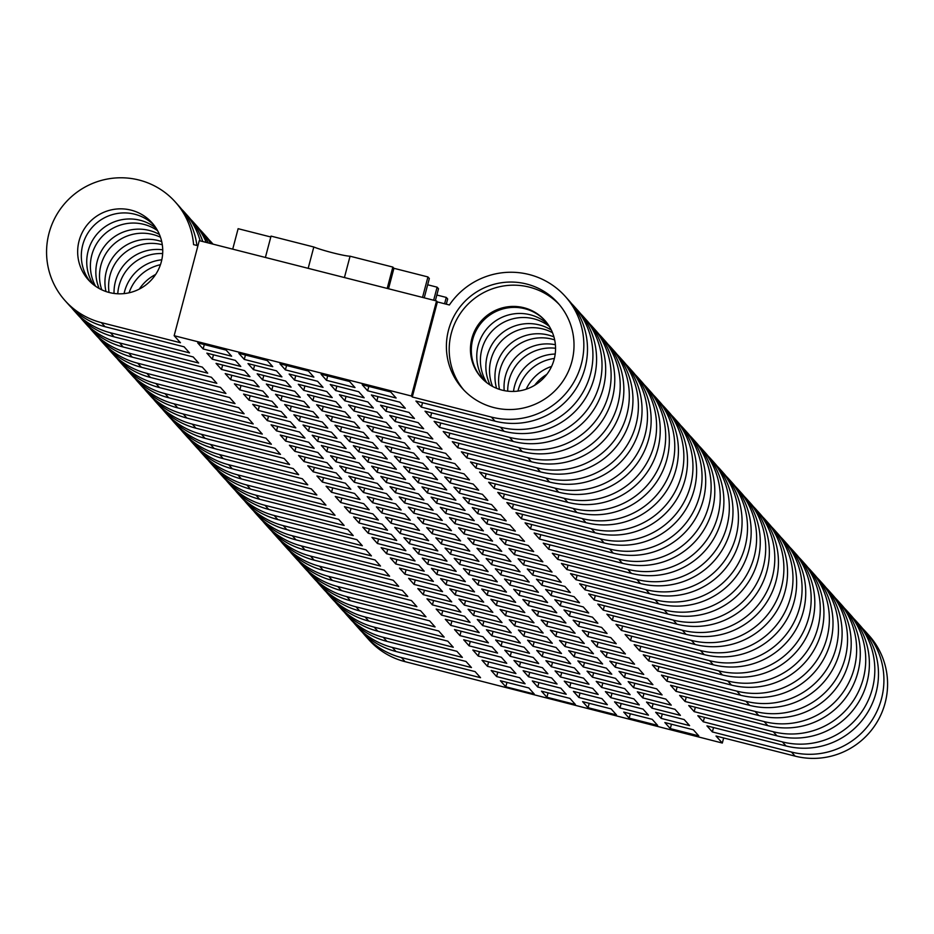 <?xml version="1.0" encoding="UTF-8"?>
<svg xmlns="http://www.w3.org/2000/svg" width="934" height="934" viewBox="0 0 934 934"><rect width="100%" height="100%" fill="white"/><g stroke="black" fill="none" stroke-linecap="round" stroke-linejoin="round"><path stroke-width="1.4" d="M197.926 245.735L193.583 244.626A73.961 73.214 -41.9 0 0 175.288 201.977A73.961 73.214 -41.9 0 0 71.346 196.794A73.961 73.214 -41.9 0 0 65.111 300.69A73.961 73.214 -41.9 0 0 101.362 322.615L180.449 342.731L174.156 335.703L411.427 396.016L412.279 396.973L437.392 301.927L449.382 304.974A73.961 73.214 138.1 0 1 565.303 296.44A73.961 73.214 138.1 0 1 572.904 383.722A73.961 73.214 138.1 0 1 491.377 417.078L412.279 396.973M437.392 301.927L436.54 300.97L199.269 240.645L174.156 335.703M506.952 682.404L505.796 686.794L534.26 694.032L528.819 687.961L500.355 680.723L505.796 686.794M548.083 692.853L546.915 697.254L575.391 704.493L569.95 698.41L541.475 691.172L546.915 697.254M589.202 703.314L588.046 707.703L616.522 714.942L611.081 708.871L582.606 701.632L588.046 707.703M630.333 713.763L629.177 718.164L657.641 725.403L652.201 719.332L623.737 712.093L629.177 718.164M671.464 724.224L670.297 728.613L664.856 722.542L693.332 729.781L698.772 735.852L670.297 728.613M362.555 632.54A73.961 73.214 -41.9 0 0 365.194 635.645A73.961 73.214 -41.9 0 0 401.445 657.583L405.099 661.669L722.321 743.044L723.663 737.965M722.321 743.044L716.016 736.015L795.114 756.131A73.961 73.214 -41.9 0 0 876.641 722.776A73.961 73.214 -41.9 0 0 869.04 635.482L865.386 631.407A73.961 73.214 138.1 0 1 872.986 718.69A73.961 73.214 138.1 0 1 791.46 752.045L712.373 731.941L706.933 725.87L786.019 745.974A73.961 73.214 -41.9 0 0 867.546 712.619A73.961 73.214 -41.9 0 0 859.945 625.336L856.291 621.262A73.961 73.214 138.1 0 1 863.892 708.544A73.961 73.214 138.1 0 1 782.365 741.9L703.279 721.795L697.838 715.713L776.925 735.829A73.961 73.214 -41.9 0 0 858.451 702.473A73.961 73.214 -41.9 0 0 850.851 615.179L847.196 611.105A73.961 73.214 138.1 0 1 854.797 698.399A73.961 73.214 138.1 0 1 773.27 731.742L694.184 711.638L688.743 705.567L767.83 725.671A73.961 73.214 -41.9 0 0 849.356 692.316A73.961 73.214 -41.9 0 0 841.756 605.034L838.102 600.959A73.961 73.214 138.1 0 1 845.714 688.241A73.961 73.214 138.1 0 1 764.175 721.597L685.089 701.492L679.648 695.421L758.735 715.526A73.961 73.214 -41.9 0 0 840.273 682.17A73.961 73.214 -41.9 0 0 832.661 594.888L829.007 590.802A73.961 73.214 138.1 0 1 836.619 678.096A73.961 73.214 138.1 0 1 755.081 711.451L675.994 691.335L670.554 685.264L749.64 705.368A73.961 73.214 -41.9 0 0 831.178 672.025A73.961 73.214 -41.9 0 0 823.566 584.731L819.912 580.656A73.961 73.214 138.1 0 1 827.524 667.938A73.961 73.214 138.1 0 1 745.986 701.294L666.899 681.19L661.459 675.119L740.545 695.223A73.961 73.214 -41.9 0 0 822.083 661.867A73.961 73.214 -41.9 0 0 814.471 574.585L810.817 570.511A73.961 73.214 138.1 0 1 818.429 657.793A73.961 73.214 138.1 0 1 736.903 691.148L657.805 671.044L652.364 664.961L731.462 685.077A73.961 73.214 -41.9 0 0 812.989 651.722A73.961 73.214 -41.9 0 0 805.377 564.428L801.722 560.353A73.961 73.214 138.1 0 1 809.334 647.636A73.961 73.214 138.1 0 1 727.808 680.991L648.71 660.887L643.269 654.816L722.367 674.92A73.961 73.214 -41.9 0 0 803.894 641.565A73.961 73.214 -41.9 0 0 796.282 554.282L792.639 550.208A73.961 73.214 138.1 0 1 800.24 637.49A73.961 73.214 138.1 0 1 718.713 670.846L639.615 650.741L634.174 644.67L713.272 664.774A73.961 73.214 -41.9 0 0 794.799 631.419A73.961 73.214 -41.9 0 0 787.199 544.137L783.544 540.05A73.961 73.214 138.1 0 1 791.145 627.344A73.961 73.214 138.1 0 1 709.618 660.688L630.532 640.584L625.091 634.513L704.178 654.617A73.961 73.214 -41.9 0 0 785.704 621.262A73.961 73.214 -41.9 0 0 778.104 533.979L774.449 529.905A73.961 73.214 138.1 0 1 782.05 617.187A73.961 73.214 138.1 0 1 700.523 650.543L621.437 630.438L615.996 624.367L695.083 644.472A73.961 73.214 -41.9 0 0 776.609 611.116A73.961 73.214 -41.9 0 0 769.009 523.834L765.355 519.748A73.961 73.214 138.1 0 1 772.955 607.042A73.961 73.214 138.1 0 1 691.429 640.397L612.342 620.281L606.902 614.21L685.988 634.314A73.961 73.214 -41.9 0 0 767.514 600.971A73.961 73.214 -41.9 0 0 759.914 513.677L756.26 509.602A73.961 73.214 138.1 0 1 763.872 596.884A73.961 73.214 138.1 0 1 682.334 630.24L603.247 610.135L597.807 604.064L676.893 624.169A73.961 73.214 -41.9 0 0 758.431 590.813A73.961 73.214 -41.9 0 0 750.819 503.531L747.165 499.457A73.961 73.214 138.1 0 1 754.777 586.739A73.961 73.214 138.1 0 1 673.239 620.094L594.152 599.99L588.712 593.907L667.798 614.023A73.961 73.214 -41.9 0 0 749.337 580.668A73.961 73.214 -41.9 0 0 741.724 493.374L738.07 489.299A73.961 73.214 138.1 0 1 745.682 576.593A73.961 73.214 138.1 0 1 664.144 609.937L585.058 589.833L579.617 583.762L658.704 603.866A73.961 73.214 -41.9 0 0 740.242 570.511A73.961 73.214 -41.9 0 0 732.63 483.228L728.975 479.154A73.961 73.214 138.1 0 1 736.587 566.436A73.961 73.214 138.1 0 1 655.061 599.791L575.963 579.687L570.522 573.616L649.62 593.72A73.961 73.214 -41.9 0 0 731.147 560.365A73.961 73.214 -41.9 0 0 723.535 473.083L719.892 468.996A73.961 73.214 138.1 0 1 727.493 556.29A73.961 73.214 138.1 0 1 645.966 589.646L566.868 569.53L561.427 563.459L640.526 583.563A73.961 73.214 -41.9 0 0 722.052 550.219A73.961 73.214 -41.9 0 0 714.452 462.925L710.797 458.851A73.961 73.214 138.1 0 1 718.398 546.133A73.961 73.214 138.1 0 1 636.871 579.489L557.773 559.384L552.333 553.313L631.431 573.418A73.961 73.214 -41.9 0 0 712.957 540.062A73.961 73.214 -41.9 0 0 705.357 452.78L701.703 448.694A73.961 73.214 138.1 0 1 709.303 535.988A73.961 73.214 138.1 0 1 627.776 569.343L548.69 549.227L543.249 543.156L622.336 563.26A73.961 73.214 -41.9 0 0 703.862 529.917A73.961 73.214 -41.9 0 0 696.262 442.623L692.608 438.548A73.961 73.214 138.1 0 1 700.208 525.83A73.961 73.214 138.1 0 1 618.682 559.186L539.595 539.081L534.155 533.01L613.241 553.115A73.961 73.214 -41.9 0 0 694.768 519.759A73.961 73.214 -41.9 0 0 687.167 432.477L683.513 428.402A73.961 73.214 138.1 0 1 691.113 515.685A73.961 73.214 138.1 0 1 609.587 549.04L530.5 528.936L525.06 522.853L604.146 542.969A73.961 73.214 -41.9 0 0 685.673 509.614A73.961 73.214 -41.9 0 0 678.072 422.32L674.418 418.245A73.961 73.214 138.1 0 1 682.03 505.539A73.961 73.214 138.1 0 1 600.492 538.883L521.406 518.779L515.965 512.708L595.051 532.812A73.961 73.214 -41.9 0 0 676.59 499.457A73.961 73.214 -41.9 0 0 668.977 412.174L665.323 408.1A73.961 73.214 138.1 0 1 672.935 495.382A73.961 73.214 138.1 0 1 591.397 528.737L512.311 508.633L506.87 502.562L585.957 522.666A73.961 73.214 -41.9 0 0 667.495 489.311A73.961 73.214 -41.9 0 0 659.883 402.029L656.228 397.942A73.961 73.214 138.1 0 1 663.841 485.236A73.961 73.214 138.1 0 1 582.314 518.592L503.216 498.476L497.775 492.405L576.873 512.509A73.961 73.214 -41.9 0 0 658.4 479.165A73.961 73.214 -41.9 0 0 650.788 391.871L647.134 387.797A73.961 73.214 138.1 0 1 654.746 475.079A73.961 73.214 138.1 0 1 573.219 508.435L494.121 488.33L488.68 482.259L567.779 502.364A73.961 73.214 -41.9 0 0 649.305 469.008A73.961 73.214 -41.9 0 0 641.693 381.726L638.05 377.64A73.961 73.214 138.1 0 1 645.651 464.934A73.961 73.214 138.1 0 1 564.124 498.289L485.026 478.173L479.586 472.102L558.684 492.218A73.961 73.214 -41.9 0 0 640.21 458.863A73.961 73.214 -41.9 0 0 632.61 371.569L628.956 367.494A73.961 73.214 138.1 0 1 636.556 454.776A73.961 73.214 138.1 0 1 555.029 488.132L475.943 468.027L470.502 461.956L549.589 482.061A73.961 73.214 -41.9 0 0 631.115 448.705A73.961 73.214 -41.9 0 0 623.515 361.423L619.861 357.348A73.961 73.214 138.1 0 1 627.461 444.631A73.961 73.214 138.1 0 1 545.935 477.986L466.848 457.882L461.408 451.799L540.494 471.915A73.961 73.214 -41.9 0 0 622.021 438.56A73.961 73.214 -41.9 0 0 614.42 351.266L610.766 347.191A73.961 73.214 138.1 0 1 618.366 434.485A73.961 73.214 138.1 0 1 536.84 467.829L457.753 447.725L452.313 441.654L531.399 461.758A73.961 73.214 -41.9 0 0 612.926 428.402A73.961 73.214 -41.9 0 0 605.325 341.12L601.671 337.046A73.961 73.214 138.1 0 1 609.283 424.328A73.961 73.214 138.1 0 1 527.745 457.683L448.659 437.579L443.218 431.508L522.304 451.612A73.961 73.214 -41.9 0 0 603.843 418.257A73.961 73.214 -41.9 0 0 596.231 330.975L592.576 326.888A73.961 73.214 138.1 0 1 600.188 414.182A73.961 73.214 138.1 0 1 518.65 447.538L439.564 427.422L434.123 421.351L513.21 441.455A73.961 73.214 -41.9 0 0 594.748 408.111A73.961 73.214 -41.9 0 0 587.136 320.817L583.481 316.743A73.961 73.214 138.1 0 1 591.094 404.025A73.961 73.214 138.1 0 1 509.555 437.381L430.469 417.276L425.028 411.205L504.115 431.31A73.961 73.214 -41.9 0 0 585.653 397.954A73.961 73.214 -41.9 0 0 578.041 310.672L574.387 306.597A73.961 73.214 138.1 0 1 581.999 393.879A73.961 73.214 138.1 0 1 500.472 427.235L421.374 407.131L415.934 401.048L495.032 421.164A73.961 73.214 -41.9 0 0 576.558 387.808A73.961 73.214 -41.9 0 0 568.946 300.514L565.303 296.44M655.691 712.303L684.155 719.542L689.596 725.613L661.132 718.374L655.691 712.303M519.654 677.722L491.179 670.484L496.619 676.555L525.095 683.793L519.654 677.722M560.785 688.183L532.31 680.944L537.75 687.015L566.226 694.254L560.785 688.183M601.905 698.632L573.429 691.394L578.87 697.464L607.345 704.703L601.905 698.632M643.036 709.093L614.56 701.854L620.001 707.925L648.476 715.164L643.036 709.093M637.35 691.837L665.814 699.076L671.254 705.147L642.79 697.908L637.35 691.837M501.313 657.244L472.837 650.006L478.278 656.077L506.753 663.315L501.313 657.244M542.432 667.705L513.969 660.466L519.409 666.537L547.873 673.776L542.432 667.705M583.563 678.154L555.088 670.916L560.528 676.998L589.004 684.237L583.563 678.154M624.694 688.615L596.219 681.376L601.659 687.447L630.135 694.686L624.694 688.615M619.009 671.359L647.472 678.598L652.913 684.669L624.449 677.43L619.009 671.359M482.971 636.778L454.496 629.539L459.937 635.61L488.412 642.849L482.971 636.778M524.091 647.227L495.627 639.988L501.068 646.059L529.531 653.298L524.091 647.227M565.222 657.688L536.746 650.449L542.187 656.52L570.662 663.759L565.222 657.688M606.353 668.137L577.877 660.898L583.318 666.969L611.793 674.208L606.353 668.137M600.655 650.881L629.131 658.12L634.571 664.191L606.096 656.952L600.655 650.881M464.63 616.3L436.155 609.061L441.595 615.132L470.071 622.371L464.63 616.3M505.749 626.749L477.286 619.511L482.726 625.593L511.19 632.832L505.749 626.749M546.88 637.21L518.405 629.971L523.846 636.042L552.321 643.281L546.88 637.21M588.011 647.671L559.536 640.432L564.977 646.503L593.452 653.742L588.011 647.671M582.314 630.403L610.789 637.642L616.23 643.724L587.755 636.486L582.314 630.403M446.289 595.822L417.813 588.583L423.254 594.654L451.729 601.893L446.289 595.822M487.408 606.283L458.933 599.044L464.373 605.115L492.848 612.354L487.408 606.283M528.539 616.732L500.064 609.493L505.504 615.564L533.979 622.803L528.539 616.732M569.658 627.193L541.195 619.954L546.635 626.025L575.099 633.264L569.658 627.193M563.973 609.937L592.448 617.176L597.888 623.247L569.413 616.008L563.973 609.937M427.935 575.344L399.472 568.106L404.912 574.188L433.376 581.427L427.935 575.344M469.066 585.805L440.591 578.566L446.032 584.637L474.507 591.876L469.066 585.805M510.197 596.266L481.722 589.027L487.163 595.098L515.638 602.337L510.197 596.266M551.317 606.715L522.853 599.476L528.294 605.547L556.757 612.786L551.317 606.715M545.631 589.459L574.106 596.698L579.547 602.769L551.072 595.53L545.631 589.459M409.594 554.878L381.13 547.639L386.571 553.71L415.035 560.949L409.594 554.878M450.725 565.327L422.25 558.088L427.69 564.159L456.166 571.398L450.725 565.327M491.856 575.788L463.381 568.549L468.821 574.62L497.297 581.859L491.856 575.788M532.975 586.237L504.512 578.998L509.952 585.081L538.416 592.319L532.975 586.237M527.29 568.981L555.765 576.22L561.206 582.291L532.73 575.052L527.29 568.981M391.253 534.4L362.789 527.161L368.229 533.232L396.693 540.471L391.253 534.4M432.384 544.861L403.908 537.622L409.349 543.693L437.824 550.932L432.384 544.861M473.515 555.31L445.039 548.071L450.48 554.142L478.955 561.381L473.515 555.31M514.634 565.77L486.159 558.532L491.599 564.603L520.075 571.841L514.634 565.77M508.948 548.515L537.424 555.753L542.864 561.824L514.389 554.586L508.948 548.515M372.911 513.922L344.436 506.683L349.876 512.766L378.352 520.005L372.911 513.922M414.042 524.383L385.567 517.144L391.007 523.215L419.483 530.454L414.042 524.383M455.173 534.832L426.698 527.593L432.138 533.676L460.614 540.914L455.173 534.832M496.293 545.293L467.817 538.054L473.258 544.125L501.733 551.364L496.293 545.293M490.607 528.037L519.082 535.275L524.523 541.346L496.047 534.108L490.607 528.037M354.57 493.456L326.094 486.217L331.535 492.288L360.01 499.527L354.57 493.456M395.701 503.905L367.225 496.666L372.666 502.737L401.141 509.976L395.701 503.905M436.82 514.365L408.356 507.127L413.797 513.198L442.261 520.436L436.82 514.365M477.951 524.815L449.476 517.576L454.916 523.647L483.392 530.886L477.951 524.815M472.265 507.559L500.741 514.797L506.181 520.868L477.706 513.63L472.265 507.559M336.228 472.978L307.753 465.739L313.194 471.81L341.669 479.049L336.228 472.978M377.359 483.427L348.884 476.188L354.325 482.271L382.8 489.509L377.359 483.427M418.479 493.888L390.015 486.649L395.456 492.72L423.919 499.959L418.479 493.888M459.61 504.348L431.134 497.11L436.575 503.181L465.05 510.419L459.61 504.348M453.924 487.081L482.399 494.319L487.84 500.402L459.365 493.164L453.924 487.081M317.887 452.5L289.412 445.261L294.852 451.332L323.327 458.571L317.887 452.5M359.018 462.96L330.543 455.722L335.983 461.793L364.458 469.031L359.018 462.96M400.137 473.41L371.674 466.171L377.114 472.254L405.578 479.492L400.137 473.41M441.268 483.87L412.793 476.632L418.234 482.703L446.709 489.941L441.268 483.87M435.583 466.615L464.046 473.853L469.487 479.924L441.023 472.686L435.583 466.615M299.545 432.033L271.07 424.795L276.511 430.866L304.986 438.104L299.545 432.033M340.677 442.483L312.201 435.244L317.642 441.315L346.117 448.553L340.677 442.483M381.796 452.943L353.321 445.705L358.761 451.776L387.236 459.014L381.796 452.943M422.927 463.392L394.452 456.154L399.892 462.225L428.367 469.463L422.927 463.392M417.241 446.137L445.705 453.375L451.145 459.446L422.682 452.208L417.241 446.137M281.204 411.555L252.729 404.317L258.169 410.388L286.645 417.626L281.204 411.555M322.323 422.005L293.86 414.766L299.3 420.849L327.764 428.087L322.323 422.005M363.454 432.465L334.979 425.227L340.42 431.298L368.895 438.536L363.454 432.465M404.585 442.914L376.11 435.676L381.551 441.759L410.026 448.997L404.585 442.914M398.9 425.659L427.363 432.897L432.804 438.968L404.34 431.73L398.9 425.659M262.863 391.077L234.387 383.839L239.828 389.91L268.303 397.148L262.863 391.077M303.982 401.538L275.518 394.3L280.959 400.371L309.423 407.609L303.982 401.538M345.113 411.987L316.638 404.749L322.078 410.82L350.554 418.058L345.113 411.987M386.244 422.448L357.769 415.21L363.209 421.281L391.685 428.519L386.244 422.448M380.547 405.193L409.022 412.431L414.462 418.502L385.987 411.264L380.547 405.193M244.521 370.6L216.046 363.361L221.486 369.444L249.962 376.682L244.521 370.6M285.641 381.06L257.177 373.822L262.617 379.893L291.081 387.131L285.641 381.06M326.772 391.521L298.296 384.283L303.737 390.354L332.212 397.592L326.772 391.521M367.903 401.97L339.427 394.732L344.868 400.803L373.343 408.041L367.903 401.97M362.205 384.715L390.681 391.953L396.121 398.024L367.646 390.786L362.205 384.715M226.18 350.133L197.704 342.895L203.145 348.966L231.62 356.204L226.18 350.133M267.299 360.582L238.824 353.344L244.264 359.415L272.74 366.653L267.299 360.582M308.43 371.043L279.955 363.805L285.395 369.876L313.871 377.114L308.43 371.043M349.561 381.492L321.086 374.254L326.526 380.336L355.002 387.575L349.561 381.492M358.726 391.731L330.251 384.493L335.691 390.564L364.167 397.802L358.726 391.731M317.595 381.282L289.131 374.044L294.572 380.115L323.036 387.353L317.595 381.282M276.476 370.821L248 363.583L253.441 369.654L281.916 376.892L276.476 370.821M235.345 360.372L206.869 353.134L212.31 359.205L240.785 366.443L235.345 360.372M371.382 394.954L399.857 402.192L405.298 408.263L376.822 401.025L371.382 394.954M377.067 412.209L348.592 404.971L354.033 411.042L382.508 418.28L377.067 412.209M335.936 401.748L307.473 394.51L312.913 400.593L341.377 407.831L335.936 401.748M294.817 391.299L266.342 384.061L271.782 390.132L300.258 397.37L294.817 391.299M253.686 380.838L225.211 373.6L230.651 379.671L259.127 386.909L253.686 380.838M389.723 415.42L418.198 422.658L423.639 428.741L395.164 421.503L389.723 415.42M395.409 432.687L366.934 425.449L372.374 431.52L400.849 438.758L395.409 432.687M354.29 422.226L325.814 414.988L331.255 421.059L359.73 428.297L354.29 422.226M313.159 411.777L284.683 404.539L290.124 410.61L318.599 417.848L313.159 411.777M272.027 401.316L243.564 394.078L249.004 400.149L277.468 407.387L272.027 401.316M408.065 435.898L436.54 443.136L441.98 449.207L413.505 441.969L408.065 435.898M413.75 453.153L385.287 445.915L390.727 451.986L419.191 459.224L413.75 453.153M372.631 442.704L344.156 435.466L349.596 441.537L378.072 448.775L372.631 442.704M331.5 432.244L303.025 425.005L308.465 431.076L336.941 438.315L331.5 432.244M290.369 421.794L261.905 414.556L267.346 420.627L295.809 427.865L290.369 421.794M426.406 456.376L454.881 463.614L460.322 469.685L431.847 462.447L426.406 456.376M432.092 473.631L403.628 466.393L409.069 472.464L437.532 479.702L432.092 473.631M390.972 463.171L362.497 455.932L367.938 462.015L396.413 469.253L390.972 463.171M349.841 452.721L321.366 445.483L326.807 451.554L355.282 458.792L349.841 452.721M308.71 442.261L280.247 435.022L285.687 441.105L314.151 448.343L308.71 442.261M444.747 476.854L473.223 484.092L478.663 490.163L450.188 482.925L444.747 476.854M450.433 494.109L421.97 486.871L427.41 492.942L455.874 500.18L450.433 494.109M409.314 483.649L380.838 476.41L386.279 482.481L414.754 489.72L409.314 483.649M368.183 473.199L339.707 465.961L345.148 472.032L373.623 479.27L368.183 473.199M327.063 462.739L298.588 455.5L304.029 461.571L332.504 468.81L327.063 462.739M463.089 497.32L491.564 504.558L497.005 510.629L468.529 503.391L463.089 497.32M468.786 514.576L440.311 507.337L445.752 513.42L474.227 520.658L468.786 514.576M427.655 504.127L399.18 496.888L404.62 502.959L433.096 510.197L427.655 504.127M386.524 493.666L358.061 486.427L363.489 492.51L391.965 499.748L386.524 493.666M345.405 483.217L316.93 475.978L322.37 482.049L350.845 489.288L345.405 483.217M481.43 517.798L509.906 525.036L515.346 531.107L486.871 523.869L481.43 517.798M487.128 535.054L458.652 527.815L464.093 533.886L492.568 541.125L487.128 535.054M445.997 524.604L417.521 517.366L422.962 523.437L451.437 530.675L445.997 524.604M404.866 514.144L376.402 506.905L381.843 512.976L410.306 520.215L404.866 514.144M363.746 503.695L335.271 496.456L340.712 502.527L369.187 509.766L363.746 503.695M499.783 538.276L528.247 545.514L533.688 551.585L505.224 544.347L499.783 538.276M505.469 555.532L476.994 548.293L482.434 554.364L510.91 561.603L505.469 555.532M464.338 545.071L435.863 537.832L441.303 543.903L469.779 551.142L464.338 545.071M423.207 534.622L394.743 527.383L400.184 533.454L428.648 540.693L423.207 534.622M382.088 524.161L353.612 516.922L359.053 522.993L387.528 530.232L382.088 524.161M518.125 558.742L546.588 565.981L552.029 572.063L523.565 564.825L518.125 558.742M523.811 576.009L495.335 568.771L500.776 574.842L529.251 582.08L523.811 576.009M482.68 565.549L454.204 558.31L459.645 564.381L488.12 571.62L482.68 565.549M441.548 555.088L413.085 547.849L418.525 553.932L446.989 561.171L441.548 555.088M400.429 544.639L371.954 537.4L377.394 543.471L405.87 550.71L400.429 544.639M536.466 579.22L564.93 586.459L570.37 592.53L541.907 585.291L536.466 579.22M542.152 596.476L513.677 589.237L519.117 595.308L547.593 602.547L542.152 596.476M501.021 586.027L472.546 578.788L477.986 584.859L506.462 592.098L501.021 586.027M459.902 575.566L431.426 568.327L436.867 574.398L465.342 581.637L459.902 575.566M418.771 565.117L390.295 557.878L395.736 563.949L424.211 571.188L418.771 565.117M554.808 599.698L583.283 606.937L588.724 613.008L560.248 605.769L554.808 599.698M560.493 616.954L532.018 609.715L537.459 615.786L565.934 623.025L560.493 616.954M519.362 606.493L490.899 599.254L496.339 605.337L524.803 612.576L519.362 606.493M478.243 596.044L449.768 588.805L455.208 594.876L483.684 602.115L478.243 596.044M437.112 585.583L408.637 578.344L414.077 584.427L442.553 591.654L437.112 585.583M573.149 620.176L601.624 627.414L607.065 633.486L578.59 626.247L573.149 620.176M578.835 637.432L550.359 630.193L555.8 636.264L584.275 643.503L578.835 637.432M537.704 626.971L509.24 619.732L514.681 625.803L543.144 633.042L537.704 626.971M496.584 616.522L468.109 609.283L473.55 615.354L502.025 622.593L496.584 616.522M455.453 606.061L426.978 598.822L432.419 604.893L460.894 612.132L455.453 606.061M591.491 640.642L619.966 647.881L625.406 653.952L596.931 646.713L591.491 640.642M597.176 657.898L568.701 650.659L574.141 656.742L602.617 663.981L597.176 657.898M556.045 647.449L527.582 640.21L533.022 646.281L561.486 653.52L556.045 647.449M514.926 636.988L486.451 629.75L491.891 635.821L520.366 643.059L514.926 636.988M473.795 626.539L445.32 619.3L450.76 625.371L479.235 632.61L473.795 626.539M609.832 661.12L638.307 668.359L643.748 674.43L615.273 667.191L609.832 661.12M615.518 678.376L587.042 671.137L592.483 677.208L620.958 684.447L615.518 678.376M574.398 667.927L545.923 660.688L551.364 666.759L579.839 673.998L574.398 667.927M533.267 657.466L504.792 650.227L510.233 656.298L538.708 663.537L533.267 657.466M492.136 647.005L463.673 639.767L469.113 645.849L497.577 653.088L492.136 647.005M628.173 681.598L656.649 688.837L662.089 694.908L633.614 687.669L628.173 681.598M633.859 698.854L605.395 691.615L610.836 697.686L639.3 704.925L633.859 698.854M592.74 688.393L564.264 681.155L569.705 687.226L598.18 694.464L592.74 688.393M551.609 677.944L523.133 670.705L528.574 676.776L557.049 684.015L551.609 677.944M510.478 667.483L482.014 660.245L487.455 666.316L515.918 673.554L510.478 667.483M646.515 702.064L674.99 709.303L680.431 715.386L651.955 708.147L646.515 702.064M71.568 307.718A73.961 73.214 -41.9 0 0 74.206 310.835A73.961 73.214 -41.9 0 0 110.457 332.773L189.544 352.877L184.103 346.806L105.017 326.702A73.961 73.214 138.1 0 1 68.766 304.764L65.111 300.69M80.663 317.875A73.961 73.214 -41.9 0 0 83.301 320.981A73.961 73.214 -41.9 0 0 119.552 342.918L198.638 363.022L193.198 356.951L114.111 336.847A73.961 73.214 138.1 0 1 77.861 314.91L74.206 310.835M89.757 328.021A73.961 73.214 -41.9 0 0 92.396 331.138A73.961 73.214 -41.9 0 0 128.647 353.075L207.733 373.18L202.293 367.109L123.206 347.004A73.961 73.214 138.1 0 1 86.955 325.067L83.301 320.981M98.852 338.178A73.961 73.214 -41.9 0 0 101.479 341.284A73.961 73.214 -41.9 0 0 137.742 363.221L216.828 383.325L211.388 377.254L132.301 357.15A73.961 73.214 138.1 0 1 96.039 335.213L92.396 331.138M107.947 348.324A73.961 73.214 -41.9 0 0 110.574 351.441A73.961 73.214 -41.9 0 0 146.836 373.378L225.923 393.483L220.482 387.412L141.396 367.296A73.961 73.214 138.1 0 1 105.133 345.358L101.479 341.284M117.03 358.469A73.961 73.214 -41.9 0 0 119.669 361.586A73.961 73.214 -41.9 0 0 155.92 383.524L235.018 403.628L229.577 397.557L150.479 377.453A73.961 73.214 138.1 0 1 114.228 355.515L110.574 351.441M126.125 368.626A73.961 73.214 -41.9 0 0 128.764 371.732A73.961 73.214 -41.9 0 0 165.014 393.669L244.113 413.785L238.672 407.703L159.574 387.598A73.961 73.214 138.1 0 1 123.323 365.661L119.669 361.586M135.22 378.772A73.961 73.214 -41.9 0 0 137.858 381.889A73.961 73.214 -41.9 0 0 174.109 403.827L253.196 423.931L247.755 417.86L168.669 397.756A73.961 73.214 138.1 0 1 132.418 375.818L128.764 371.732M144.315 388.929A73.961 73.214 -41.9 0 0 146.953 392.035A73.961 73.214 -41.9 0 0 183.204 413.972L262.291 434.077L256.85 428.006L177.764 407.901A73.961 73.214 138.1 0 1 141.513 385.964L137.858 381.889M153.41 399.075A73.961 73.214 -41.9 0 0 156.048 402.192A73.961 73.214 -41.9 0 0 192.299 424.129L271.385 444.234L265.945 438.163L186.858 418.047A73.961 73.214 138.1 0 1 150.607 396.121L146.953 392.035M162.504 409.232A73.961 73.214 -41.9 0 0 165.143 412.338A73.961 73.214 -41.9 0 0 201.394 434.275L280.48 454.379L275.04 448.308L195.953 428.204A73.961 73.214 138.1 0 1 159.702 406.267L156.048 402.192M171.599 419.378A73.961 73.214 -41.9 0 0 174.226 422.495A73.961 73.214 -41.9 0 0 210.489 444.421L289.575 464.537L284.134 458.466L205.048 438.35A73.961 73.214 138.1 0 1 168.785 416.412L165.143 412.338M180.694 429.523A73.961 73.214 -41.9 0 0 183.321 432.64A73.961 73.214 -41.9 0 0 219.583 454.578L298.67 474.682L293.229 468.611L214.143 448.507A73.961 73.214 138.1 0 1 177.88 426.569L174.226 422.495M189.789 439.68A73.961 73.214 -41.9 0 0 192.416 442.786A73.961 73.214 -41.9 0 0 228.667 464.723L307.765 484.839L302.324 478.757L223.226 458.652A73.961 73.214 138.1 0 1 186.975 436.715L183.321 432.64M198.872 449.826A73.961 73.214 -41.9 0 0 201.51 452.943A73.961 73.214 -41.9 0 0 237.761 474.881L316.859 494.985L311.419 488.914L232.321 468.81A73.961 73.214 138.1 0 1 196.07 446.872L192.416 442.786M207.967 459.983A73.961 73.214 -41.9 0 0 210.605 463.089A73.961 73.214 -41.9 0 0 246.856 485.026L325.954 505.131L320.514 499.06L241.416 478.955A73.961 73.214 138.1 0 1 205.165 457.018L201.51 452.943M217.062 470.129A73.961 73.214 -41.9 0 0 219.7 473.246A73.961 73.214 -41.9 0 0 255.951 495.183L335.037 515.288L329.597 509.217L250.51 489.101A73.961 73.214 138.1 0 1 214.26 467.175L210.605 463.089M226.156 480.274A73.961 73.214 -41.9 0 0 228.795 483.392A73.961 73.214 -41.9 0 0 265.046 505.329L344.132 525.433L338.692 519.362L259.605 499.258A73.961 73.214 138.1 0 1 223.354 477.321L219.7 473.246M235.251 490.432A73.961 73.214 -41.9 0 0 237.89 493.549A73.961 73.214 -41.9 0 0 274.141 515.475L353.227 535.591L347.787 529.508L268.7 509.404A73.961 73.214 138.1 0 1 232.449 487.466L228.795 483.392M244.346 500.577A73.961 73.214 -41.9 0 0 246.985 503.695A73.961 73.214 -41.9 0 0 283.236 525.632L362.322 545.736L356.881 539.665L277.795 519.561A73.961 73.214 138.1 0 1 241.544 497.624L237.89 493.549M253.441 510.735A73.961 73.214 -41.9 0 0 256.068 513.84A73.961 73.214 -41.9 0 0 292.33 535.777L371.417 555.893L365.976 549.811L286.89 529.706A73.961 73.214 138.1 0 1 250.627 507.769L246.985 503.695M262.536 520.88A73.961 73.214 -41.9 0 0 265.163 523.997A73.961 73.214 -41.9 0 0 301.425 545.935L380.512 566.039L375.071 559.968L295.985 539.864A73.961 73.214 138.1 0 1 259.722 517.926L256.068 513.84M271.619 531.037A73.961 73.214 -41.9 0 0 274.257 534.143A73.961 73.214 -41.9 0 0 310.508 556.08L389.606 576.185L384.166 570.114L305.068 550.009A73.961 73.214 138.1 0 1 268.817 528.072L265.163 523.997M280.714 541.183A73.961 73.214 -41.9 0 0 283.352 544.3A73.961 73.214 -41.9 0 0 319.603 566.237L398.701 586.342L393.261 580.271L314.163 560.155A73.961 73.214 138.1 0 1 277.912 538.229L274.257 534.143M289.809 551.329A73.961 73.214 -41.9 0 0 292.447 554.446A73.961 73.214 -41.9 0 0 328.698 576.383L407.796 596.487L402.356 590.416L323.257 570.312A73.961 73.214 138.1 0 1 287.007 548.375L283.352 544.3M298.903 561.486A73.961 73.214 -41.9 0 0 301.542 564.603A73.961 73.214 -41.9 0 0 337.793 586.529L416.879 606.645L411.439 600.562L332.352 580.458A73.961 73.214 138.1 0 1 296.101 558.52L292.447 554.446M307.998 571.631A73.961 73.214 -41.9 0 0 310.637 574.749A73.961 73.214 -41.9 0 0 346.888 596.686L425.974 616.79L420.534 610.719L341.447 590.615A73.961 73.214 138.1 0 1 305.196 568.678L301.542 564.603M317.093 581.789A73.961 73.214 -41.9 0 0 319.732 584.894A73.961 73.214 -41.9 0 0 355.982 606.831L435.069 626.936L429.628 620.865L350.542 600.76A73.961 73.214 138.1 0 1 314.291 578.823L310.637 574.749M326.188 591.934A73.961 73.214 -41.9 0 0 328.815 595.051A73.961 73.214 -41.9 0 0 365.077 616.989L444.164 637.093L438.723 631.022L359.637 610.918A73.961 73.214 138.1 0 1 323.374 588.98L319.732 584.894M335.283 602.091A73.961 73.214 -41.9 0 0 337.91 605.197A73.961 73.214 -41.9 0 0 374.172 627.134L453.259 647.239L447.818 641.168L368.732 621.063A73.961 73.214 138.1 0 1 332.469 599.126L328.815 595.051M344.377 612.237A73.961 73.214 -41.9 0 0 347.004 615.354A73.961 73.214 -41.9 0 0 383.255 637.292L462.353 657.396L456.913 651.325L377.815 631.209A73.961 73.214 138.1 0 1 341.564 609.272L337.91 605.197M353.461 622.383A73.961 73.214 -41.9 0 0 356.099 625.5A73.961 73.214 -41.9 0 0 392.35 647.437L471.448 667.541L466.008 661.47L386.909 641.366A73.961 73.214 138.1 0 1 350.659 619.429L347.004 615.354M401.445 657.583L480.543 677.699L475.102 671.616L396.004 651.512A73.961 73.214 138.1 0 1 359.753 629.574L356.099 625.5M436.54 300.97L411.427 396.016M493.888 407.574A64.096 63.454 138.1 0 1 462.47 388.567A64.096 63.454 138.1 0 1 467.864 298.53A64.096 63.454 138.1 0 1 557.948 303.025A64.096 63.454 138.1 0 1 564.545 378.667A64.096 63.454 138.1 0 1 493.888 407.574M545.258 320.887A42.73 42.299 -41.9 0 0 477.811 327.682A42.73 42.299 -41.9 0 0 481.605 377.908M421.374 407.131L422.542 402.729M484.524 380.768A42.73 42.299 138.1 0 1 547.779 324.098M571.585 303.632A73.961 73.214 138.1 0 1 574.387 306.597M862.572 628.454A73.961 73.214 138.1 0 1 865.386 631.407M549.309 326.398A42.73 42.299 -41.9 0 0 486.649 382.543M95.56 286.224A42.73 42.299 138.1 0 1 157.577 230.663M156.165 228.27A42.73 42.299 -41.9 0 0 93.33 284.555M580.679 313.777A73.961 73.214 138.1 0 1 583.481 316.743M206.251 242.42A73.961 73.214 -41.9 0 0 193.478 222.28A73.961 73.214 -41.9 0 0 190.664 219.327M193.478 222.28L197.132 226.355A73.961 73.214 138.1 0 1 208.282 242.945M490.081 384.936A42.73 42.299 138.1 0 1 551.329 330.076M552.496 332.702A42.73 42.299 -41.9 0 0 492.568 386.384M523.892 307.73A42.73 42.299 138.1 0 1 541.23 380.43A42.73 42.299 138.1 0 1 476.784 326.993A42.73 42.299 138.1 0 1 523.892 307.73M200.18 240.879A73.961 73.214 -41.9 0 0 184.383 212.135A73.961 73.214 -41.9 0 0 181.581 209.169M184.383 212.135L188.038 216.209A73.961 73.214 138.1 0 1 202.783 241.544M101.771 289.82A42.73 42.299 138.1 0 1 160.473 237.224M159.422 234.492A42.73 42.299 -41.9 0 0 99.156 288.478M90.259 281.823A42.73 42.299 138.1 0 1 82.729 244.953A42.73 42.299 138.1 0 1 153.783 224.919M79.075 240.879A42.73 42.299 -41.9 0 0 148.424 282.839A42.73 42.299 -41.9 0 0 110.364 210.092A42.73 42.299 -41.9 0 0 79.075 240.879M589.774 323.935A73.961 73.214 138.1 0 1 592.576 326.888M405.099 661.669A73.961 73.214 138.1 0 1 368.848 639.732L365.194 635.645M175.288 201.977L178.943 206.052A73.961 73.214 138.1 0 1 196.899 245.479M712.373 731.941L713.529 727.551M703.279 721.795L704.434 717.394M853.478 618.296A73.961 73.214 138.1 0 1 856.291 621.262M694.184 711.638L695.34 707.248M844.394 608.151A73.961 73.214 138.1 0 1 847.196 611.105M685.089 701.492L686.245 697.091M835.3 597.994A73.961 73.214 138.1 0 1 838.102 600.959M675.994 691.335L677.15 686.945M826.205 587.848A73.961 73.214 138.1 0 1 829.007 590.802M666.899 681.19L668.067 676.8M817.11 577.691A73.961 73.214 138.1 0 1 819.912 580.656M657.805 671.044L658.972 666.643M808.015 567.545A73.961 73.214 138.1 0 1 810.817 570.511M648.71 660.887L649.877 656.497M798.92 557.4A73.961 73.214 138.1 0 1 801.722 560.353M639.615 650.741L640.782 646.34M789.825 547.242A73.961 73.214 138.1 0 1 792.639 550.208M630.532 640.584L631.688 636.194M780.731 537.097A73.961 73.214 138.1 0 1 783.544 540.05M621.437 630.438L622.593 626.037M771.647 526.939A73.961 73.214 138.1 0 1 774.449 529.905M612.342 620.281L613.498 615.891M762.553 516.794A73.961 73.214 138.1 0 1 765.355 519.748M603.247 610.135L604.403 605.746M753.458 506.637A73.961 73.214 138.1 0 1 756.26 509.602M594.152 599.99L595.308 595.588M744.363 496.491A73.961 73.214 138.1 0 1 747.165 499.457M585.058 589.833L586.225 585.443M735.268 486.345A73.961 73.214 138.1 0 1 738.07 489.299M575.963 579.687L577.13 575.286M726.173 476.188A73.961 73.214 138.1 0 1 728.975 479.154M566.868 569.53L568.035 565.14M717.079 466.043A73.961 73.214 138.1 0 1 719.892 468.996M557.773 559.384L558.941 554.983M707.984 455.885A73.961 73.214 138.1 0 1 710.797 458.851M548.69 549.227L549.846 544.837M698.889 445.74A73.961 73.214 138.1 0 1 701.703 448.694M539.595 539.081L540.751 534.692M689.806 435.583A73.961 73.214 138.1 0 1 692.608 438.548M530.5 528.936L531.656 524.534M680.711 425.437A73.961 73.214 138.1 0 1 683.513 428.402M521.406 518.779L522.561 514.389M671.616 415.291A73.961 73.214 138.1 0 1 674.418 418.245M512.311 508.633L513.478 504.232M662.521 405.134A73.961 73.214 138.1 0 1 665.323 408.1M503.216 498.476L504.383 494.086M653.426 394.989A73.961 73.214 138.1 0 1 656.228 397.942M494.121 488.33L495.289 483.929M644.332 384.831A73.961 73.214 138.1 0 1 647.134 387.797M485.026 478.173L486.194 473.783M635.237 374.686A73.961 73.214 138.1 0 1 638.05 377.64M475.943 468.027L477.099 463.638M626.142 364.54A73.961 73.214 138.1 0 1 628.956 367.494M546.787 374.406A42.73 42.299 -41.9 0 0 534.645 385.287M466.848 457.882L468.004 453.48M526.181 389.186A42.73 42.299 138.1 0 1 551.585 366.432M617.047 354.383A73.961 73.214 138.1 0 1 619.861 357.348M554.364 358.469A42.73 42.299 -41.9 0 0 517.973 391.066M155.651 274.468A42.73 42.299 -41.9 0 0 139.306 289.108M129.067 292.797A42.73 42.299 138.1 0 1 160.45 264.696M457.753 447.725L458.909 443.335M513.502 391.404A42.73 42.299 138.1 0 1 555.181 354.056M607.964 344.237A73.961 73.214 138.1 0 1 610.766 347.191M555.543 348.254A42.73 42.299 -41.9 0 0 507.699 391.136M161.804 259.804A42.73 42.299 -41.9 0 0 124.07 293.615M117.766 293.778A42.73 42.299 138.1 0 1 162.656 253.569M448.659 437.579L449.814 433.178M504.208 390.575A42.73 42.299 138.1 0 1 555.38 344.728M598.869 334.08A73.961 73.214 138.1 0 1 601.671 337.046M554.668 339.894A42.73 42.299 -41.9 0 0 499.48 389.338M162.726 249.822A42.73 42.299 -41.9 0 0 114.041 293.439M213.022 244.148A73.961 73.214 -41.9 0 0 211.656 242.583A73.961 73.214 -41.9 0 0 208.854 239.618M109.044 292.447A42.73 42.299 138.1 0 1 162.294 244.743M210.78 243.576A73.961 73.214 -41.9 0 0 202.573 232.426L206.216 236.512A73.961 73.214 138.1 0 1 212.018 243.891M439.564 427.422L440.72 423.032M496.573 388.275A42.73 42.299 138.1 0 1 553.932 336.882M161.71 241.591A42.73 42.299 -41.9 0 0 105.974 291.525M202.573 232.426A73.961 73.214 -41.9 0 0 199.759 229.472M430.469 417.276L431.636 412.886M327.682 375.935L326.526 380.336M286.563 365.486L285.395 369.876M245.432 355.025L244.264 359.415M204.301 344.564L203.145 348.966M368.813 386.396L367.646 390.786M336.859 386.174L335.691 390.564M295.728 375.713L294.572 380.115M254.597 365.264L253.441 369.654M213.477 354.803L212.31 359.205M377.978 396.635L376.822 401.025M346.024 396.413L344.868 400.803M304.904 385.952L303.737 390.354M263.773 375.503L262.617 379.893M222.642 365.042L221.486 369.444M387.155 406.862L385.987 411.264M355.2 406.652L354.033 411.042M314.069 396.191L312.913 400.593M272.95 385.742L271.782 390.132M231.819 375.281L230.651 379.671M396.32 417.101L395.164 421.503M364.365 416.891L363.209 421.281M323.246 406.43L322.078 410.82M282.115 395.969L280.959 400.371M240.984 385.52L239.828 389.91M405.496 427.34L404.34 431.73M373.542 427.118L372.374 431.52M332.411 416.669L331.255 421.059M291.291 406.208L290.124 410.61M250.16 395.759L249.004 400.149M414.673 437.579L413.505 441.969M382.707 437.357L381.551 441.759M341.587 426.908L340.42 431.298M300.456 416.447L299.3 420.849M259.337 405.998L258.169 410.388M423.838 447.818L422.682 452.208M391.883 447.596L390.727 451.986M350.752 437.147L349.596 441.537M309.633 426.686L308.465 431.076M268.502 416.225L267.346 420.627M433.014 458.057L431.847 462.447M401.06 457.835L399.892 462.225M359.929 447.374L358.761 451.776M318.798 436.925L317.642 441.315M277.678 426.464L276.511 430.866M442.179 468.284L441.023 472.686M410.224 468.074L409.069 472.464M369.093 457.613L367.938 462.015M327.974 447.164L326.807 451.554M286.843 436.703L285.687 441.105M451.356 478.523L450.188 482.925M419.401 478.313L418.234 482.703M378.27 467.852L377.114 472.254M337.139 457.403L335.983 461.793M296.02 446.942L294.852 451.332M460.52 488.762L459.365 493.164M428.566 488.54L427.41 492.942M387.447 478.091L386.279 482.481M346.316 467.63L345.148 472.032M305.184 457.181L304.029 461.571M469.697 499.001L468.529 503.391M437.742 498.779L436.575 503.181M396.611 488.33L395.456 492.72M355.48 477.869L354.325 482.271M314.361 467.42L313.194 471.81M478.862 509.24L477.706 513.63M446.907 509.018L445.752 513.42M405.788 498.569L404.62 502.959M364.657 488.108L363.489 492.51M323.526 477.659L322.37 482.049M488.038 519.479L486.871 523.869M456.084 519.257L454.916 523.647M414.953 508.808L413.797 513.198M373.822 498.347L372.666 502.737M332.702 487.887L331.535 492.288M497.203 529.718L496.047 534.108M465.249 529.496L464.093 533.886M424.129 519.035L422.962 523.437M382.998 508.586L381.843 512.976M341.867 498.126L340.712 502.527M506.38 539.945L505.224 544.347M474.425 539.735L473.258 544.125M433.294 529.274L432.138 533.676M392.175 518.825L391.007 523.215M351.044 508.365L349.876 512.766M515.556 550.184L514.389 554.586M483.59 549.974L482.434 554.364M442.471 539.513L441.303 543.903M401.34 529.064L400.184 533.454M360.209 518.603L359.053 522.993M524.721 560.423L523.565 564.825M492.767 560.202L491.599 564.603M451.636 549.752L450.48 554.142M410.516 539.292L409.349 543.693M369.385 528.842L368.229 533.232M533.898 570.662L532.73 575.052M501.932 570.441L500.776 574.842M460.812 559.991L459.645 564.381M419.681 549.531L418.525 553.932M378.562 539.081L377.394 543.471M543.063 580.901L541.907 585.291M511.108 580.679L509.952 585.081M469.977 570.23L468.821 574.62M428.858 559.77L427.69 564.159M387.727 549.32L386.571 553.71M552.239 591.14L551.072 595.53M520.285 590.918L519.117 595.308M479.154 580.458L477.986 584.859M438.023 570.009L436.867 574.398M396.903 559.548L395.736 563.949M561.404 601.379L560.248 605.769M529.45 601.157L528.294 605.547M488.319 590.697L487.163 595.098M447.199 580.247L446.032 584.637M406.068 569.787L404.912 574.188M570.581 611.607L569.413 616.008M538.626 611.396L537.459 615.786M497.495 600.936L496.339 605.337M456.364 590.486L455.208 594.876M415.245 580.026L414.077 584.427M579.745 621.846L578.59 626.247M547.791 621.635L546.635 626.025M506.672 611.175L505.504 615.564M465.541 600.714L464.373 605.115M424.41 590.265L423.254 594.654M588.922 632.084L587.755 636.486M556.968 631.863L555.8 636.264M515.837 621.414L514.681 625.803M474.706 610.953L473.55 615.354M433.586 600.504L432.419 604.893M598.087 642.323L596.931 646.713M566.132 642.102L564.977 646.503M525.013 631.653L523.846 636.042M483.882 621.192L482.726 625.593M442.751 610.743L441.595 615.132M607.263 652.562L606.096 656.952M575.309 652.341L574.141 656.742M534.178 641.891L533.022 646.281M493.059 631.431L491.891 635.821M451.928 620.982L450.76 625.371M616.428 662.801L615.273 667.191M584.474 662.58L583.318 666.969M543.354 652.119L542.187 656.52M502.223 641.67L501.068 646.059M461.092 631.209L459.937 635.61M625.605 673.04L624.449 677.43M593.65 672.819L592.483 677.208M552.519 662.358L551.364 666.759M511.4 651.909L510.233 656.298M470.269 641.448L469.113 645.849M634.781 683.268L633.614 687.669M602.815 683.058L601.659 687.447M561.696 672.597L560.528 676.998M520.565 662.148L519.409 666.537M479.434 651.687L478.278 656.077M643.946 693.507L642.79 697.908M611.992 693.297L610.836 697.686M570.861 682.836L569.705 687.226M529.741 672.375L528.574 676.776M488.61 661.926L487.455 666.316M653.123 703.746L651.955 708.147M621.168 703.524L620.001 707.925M580.037 693.075L578.87 697.464M538.906 682.614L537.75 687.015M497.787 672.165L496.619 676.555M662.288 713.985L661.132 718.374M270.813 236.991L238.123 228.69L232.718 249.156M422.53 297.409L427.935 276.943L429.336 278.507L424.223 297.841M427.935 276.943L393.926 268.291L388.521 288.758M393.926 268.291L392.84 267.077L387.201 288.431M392.84 267.077L350.063 256.208L344.424 277.55M350.063 256.208A20.548 1.611 14.8 0 1 333.111 252.904A20.548 1.611 14.8 0 1 313.812 246.996L308.173 268.338M313.812 246.996L271.035 236.115L265.396 257.457M433.656 300.234L437.112 287.182L438.501 288.746L435.361 300.666M437.112 287.182L427.679 284.777M444.607 303.76L446.277 297.421L447.678 298.973L446.3 304.192M446.277 297.421L436.843 295.016M559.326 304.601A64.096 63.454 -41.9 0 0 470.666 301.659A64.096 63.454 -41.9 0 0 463.894 390.108M791.46 752.045L795.114 756.131M782.365 741.9L786.019 745.974M773.27 731.742L776.925 735.829M764.175 721.597L767.83 725.671M755.081 711.451L758.735 715.526M745.986 701.294L749.64 705.368M736.903 691.148L740.545 695.223M727.808 680.991L731.462 685.077M718.713 670.846L722.367 674.92M709.618 660.688L713.272 664.774M700.523 650.543L704.178 654.617M691.429 640.397L695.083 644.472M682.334 630.24L685.988 634.314M673.239 620.094L676.893 624.169M664.144 609.937L667.798 614.023M655.061 599.791L658.704 603.866M645.966 589.646L649.62 593.72M636.871 579.489L640.526 583.563M627.776 569.343L631.431 573.418M618.682 559.186L622.336 563.26M609.587 549.04L613.241 553.115M600.492 538.883L604.146 542.969M591.397 528.737L595.051 532.812M582.314 518.592L585.957 522.666M573.219 508.435L576.873 512.509M564.124 498.289L567.779 502.364M555.029 488.132L558.684 492.218M545.935 477.986L549.589 482.061M536.84 467.829L540.494 471.915M527.745 457.683L531.399 461.758M518.65 447.538L522.304 451.612M509.555 437.381L513.21 441.455M500.472 427.235L504.115 431.31M491.377 417.078L495.032 421.164M101.362 322.615L105.017 326.702M110.457 332.773L114.111 336.847M119.552 342.918L123.206 347.004M128.647 353.075L132.301 357.15M137.742 363.221L141.396 367.296M146.836 373.378L150.479 377.453M155.92 383.524L159.574 387.598M165.014 393.669L168.669 397.756M174.109 403.827L177.764 407.901M183.204 413.972L186.858 418.047M192.299 424.129L195.953 428.204M201.394 434.275L205.048 438.35M210.489 444.421L214.143 448.507M219.583 454.578L223.226 458.652M228.667 464.723L232.321 468.81M237.761 474.881L241.416 478.955M246.856 485.026L250.51 489.101M255.951 495.183L259.605 499.258M265.046 505.329L268.7 509.404M274.141 515.475L277.795 519.561M283.236 525.632L286.89 529.706M292.33 535.777L295.985 539.864M301.425 545.935L305.068 550.009M310.508 556.08L314.163 560.155M319.603 566.237L323.257 570.312M328.698 576.383L332.352 580.458M337.793 586.529L341.447 590.615M346.888 596.686L350.542 600.76M355.982 606.831L359.637 610.918M365.077 616.989L368.732 621.063M374.172 627.134L377.815 631.209M383.255 637.292L386.909 641.366M392.35 647.437L396.004 651.512M213.069 244.159L211.656 242.583"/></g></svg>
